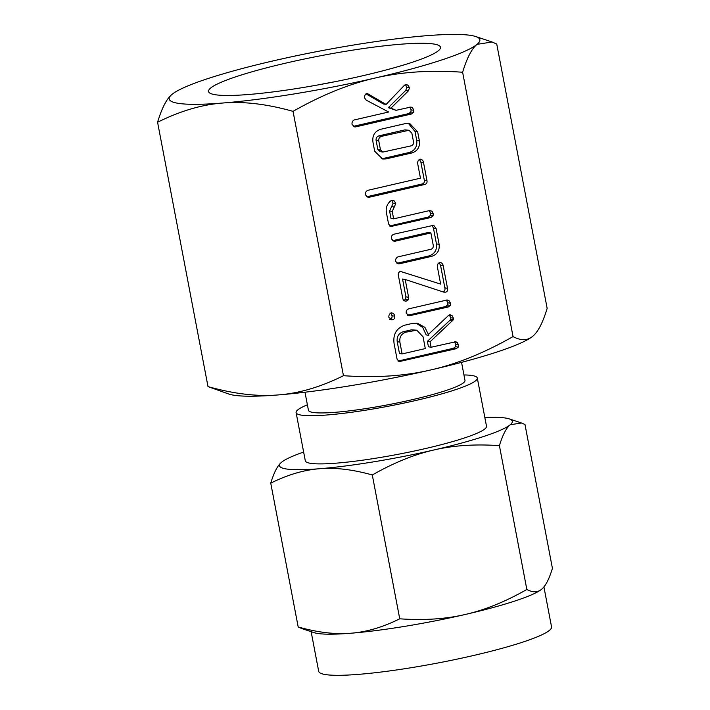 <?xml version="1.0" encoding="UTF-8"?>
<svg xmlns="http://www.w3.org/2000/svg" width="710" height="710" viewBox="0 0 710 710"><rect width="100%" height="100%" fill="white"/><g stroke="black" fill="none" stroke-linecap="round" stroke-linejoin="round"><path stroke-width="1.06" d="M390.438 319.527L392.408 319.864L388.911 317.521C388.627 315.426 389.346 313.882 391.086 312.915C393.145 312.915 394.352 314.006 394.707 316.19C394.955 318.089 394.192 319.314 392.408 319.864L391.671 319.882M391.086 312.915L391.813 312.897M408.037 315.56L409.794 315.852L406.289 313.456C405.898 311.299 406.626 309.782 408.472 308.903L446.874 300.046L448.88 300.445L450.575 303.25L450.317 305.415L448.196 306.995L408.978 315.87M446.874 300.046L447.628 300.046M439.561 262.496C441.62 262.54 442.836 263.641 443.217 265.824L447.513 288.313C447.983 290.283 447.344 291.579 445.578 292.2L443.626 292.085L405.206 279.483L408.605 297.286L408.206 299.789L406.298 301.075C404.478 301.217 403.315 300.401 402.81 298.626L398.514 276.128C397.848 273.891 398.434 272.303 400.28 271.371L440.653 284.098L437.422 267.155C437.085 265.052 437.804 263.499 439.561 262.496L440.253 262.478M401.301 271.344L400.848 271.318M444.3 292.254L443.626 292.085M404.416 300.756L405.481 301.075M391.414 238.88C391.041 236.705 391.787 235.17 393.642 234.282L433.695 225.274L436.126 228.638L439.126 244.364C439.756 250.532 437.236 254.544 431.565 256.39L399.277 263.836L398.345 263.863L395.718 261.475C395.355 259.301 396.1 257.765 397.964 256.878L430.393 249.396C432.319 248.979 433.304 247.772 433.34 245.767L430.899 232.942L394.982 241.231L394.041 241.258L391.414 238.88M391.964 200.238L394.423 201.019L395.745 203.646L392.222 211.438L393.642 218.849L429.559 210.568L432.026 211.207L433.295 213.79L433.038 215.929L430.899 217.517L390.66 226.552L388.574 224.005L386.409 212.68C385.592 207.666 387.154 203.646 391.086 200.637L392.692 200.238M419.858 159.209C421.917 159.253 423.142 160.362 423.515 162.546L426.976 180.668C427.34 182.718 426.55 183.996 424.615 184.485L369.067 197.291L368.144 197.327L365.526 194.939C365.162 192.765 365.898 191.23 367.753 190.342L420.453 178.183L417.728 163.895C417.409 161.8 418.119 160.238 419.858 159.209L420.551 159.191M372.972 142.249C372.111 135.814 374.578 131.519 380.374 129.353L406.191 123.398L409.528 123.274L417.675 131.936L419.397 140.926C420.027 147.094 417.507 151.106 411.827 152.952L386.009 158.907L382.646 159.013L374.694 151.239L372.972 142.249M513.046 336.584C520.918 340.818 527.477 340.711 532.731 336.256A158.117 18.886 169.2 0 1 430.881 369.919A158.117 18.886 169.2 0 1 278.364 394.92A158.117 18.886 169.2 0 1 233.35 395.133A158.117 18.886 169.2 0 1 229.046 394.112L208.003 386.604C234.007 393.935 257.455 396.704 278.364 394.92C299.203 393.34 320.902 386.932 343.462 375.696C375.572 377.977 404.709 376.052 430.881 369.919C456.974 363.999 484.353 352.888 513.046 336.584L462.618 72.243C430.517 69.953 401.372 71.888 375.2 78.02C349.116 83.94 321.728 95.051 293.044 111.355C267.04 104.024 243.583 101.246 222.683 103.03A158.117 18.886 -10.8 0 0 375.2 78.02A158.117 18.886 -10.8 0 0 477.049 44.366A158.117 18.886 -10.8 0 0 475.691 36.529A158.117 18.886 -10.8 0 0 471.387 35.5A158.117 18.886 -10.8 0 0 426.373 35.713A158.117 18.886 -10.8 0 0 273.856 60.723A158.117 18.886 -10.8 0 0 172.006 94.377A158.117 18.886 -10.8 0 0 171.882 94.483A158.117 18.886 -10.8 0 0 177.669 103.243A158.117 18.886 -10.8 0 0 222.683 103.03C201.835 104.61 180.136 111.017 157.576 122.253C161.907 107.929 166.717 98.637 172.006 94.377M343.462 375.696L293.044 111.355M405.818 84.419L408.117 85.218L409.492 87.871L408.356 90.933L390.953 108.124L396.065 110.307L410.966 107.05L412.51 107.716L413.77 110.307L413.513 112.446L411.374 114.035L355.648 126.886L354.716 126.912L352.098 124.525C351.725 122.36 352.471 120.833 354.308 119.937L388.663 112.011L366.156 100.119L364.665 98.033C364.336 95.841 365.1 94.252 366.955 93.285L386.089 104.441L404.602 85.111L406.448 84.419M366.955 93.285L367.762 93.764L366.369 93.525M449.652 314.832L452.039 315.586L453.433 318.213L453.379 319.784L430.056 341.785L431.094 347.243L455.714 341.758L457.249 342.397L458.536 344.998L458.269 347.137L456.157 348.716L399.109 361.612L397.059 359.118L394.077 343.489C392.905 334.445 396.358 328.375 404.443 325.26L412.732 323.343L417.391 323.21L424.935 327.381L428.831 335.368L428.609 334.206L448.179 315.764L450.344 314.832M214.873 94.661A118.064 14.102 -10.8 0 0 338.093 81.082A118.064 14.102 -10.8 0 0 439.969 49.079A118.064 14.102 -10.8 0 0 434.183 44.082A118.064 14.102 -10.8 0 0 297.197 60.554A118.064 14.102 -10.8 0 0 209.716 93.001A118.064 14.102 -10.8 0 0 214.873 94.661M532.855 336.149L532.731 336.256C537.994 332.014 542.804 322.722 547.161 308.38L496.734 44.029L492.039 41.988L477.049 44.366C471.786 48.608 466.976 57.9 462.618 72.243M334.756 81.748A92.761 11.085 -10.8 0 0 319.58 84.641M208.003 386.604L157.576 122.253M461.544 362.357L464.988 380.391A79.689 9.523 169.2 0 1 400.538 402.268A79.689 9.523 169.2 0 1 312.693 412.395A79.689 9.523 169.2 0 1 308.433 410.256L304.989 392.222M463.949 374.942A92.238 11.023 169.2 0 1 472.372 375.572A92.238 11.023 169.2 0 1 477.306 378.039A92.238 11.023 169.2 0 1 402.712 403.36A92.238 11.023 169.2 0 1 301.04 415.084A92.238 11.023 169.2 0 1 296.105 412.608A92.238 11.023 169.2 0 1 307.386 404.806M301.706 628.519L298.191 626.983C317.725 632.468 335.306 634.545 350.926 633.222A118.526 14.156 169.2 0 1 317.192 633.382A118.526 14.156 169.2 0 1 313.962 632.61L301.706 628.519M296.105 412.608L305.3 460.79A92.238 11.023 -10.8 0 0 310.234 463.266A92.238 11.023 -10.8 0 0 411.898 451.533A92.238 11.023 -10.8 0 0 486.501 426.222L477.306 378.039M372.297 474.972C352.764 469.487 335.182 467.411 319.553 468.733C303.933 469.922 287.665 474.724 270.75 483.146C274.007 472.407 277.619 465.441 281.568 462.254A118.526 14.156 -10.8 0 0 281.48 462.325A118.526 14.156 -10.8 0 0 285.81 468.893A118.526 14.156 -10.8 0 0 319.553 468.733A118.526 14.156 -10.8 0 0 433.881 449.989C414.329 454.427 393.802 462.751 372.297 474.972L399.73 618.809C423.852 620.496 445.694 619.058 465.263 614.469A118.526 14.156 169.2 0 1 350.926 633.222C366.555 632.033 382.823 627.232 399.73 618.809M281.48 462.325L281.568 462.254A118.526 14.156 -10.8 0 1 303.632 452.057M270.75 483.146L298.191 626.983M311.131 631.66L318.692 671.323A118.526 14.156 -10.8 0 0 325.029 674.5A118.526 14.156 -10.8 0 0 455.687 659.43A118.526 14.156 -10.8 0 0 551.546 626.903L543.913 586.886M541.694 589.167L541.606 589.247A118.526 14.156 169.2 0 1 465.263 614.469C484.815 610.041 505.342 601.707 526.847 589.486C532.757 592.646 537.683 592.566 541.606 589.247C545.546 586.061 549.158 579.094 552.424 568.346L524.983 424.509L521.468 422.983L510.233 424.757C506.283 427.935 502.68 434.902 499.414 445.658C475.292 443.963 453.45 445.41 433.881 449.989A118.526 14.156 -10.8 0 0 510.233 424.757A118.526 14.156 -10.8 0 0 509.212 418.882A118.526 14.156 -10.8 0 0 505.981 418.119A118.526 14.156 -10.8 0 0 484.832 417.489M499.414 445.658L526.847 589.486M365.978 93.818L383.427 103.988L386.089 104.441M405.339 84.694L408.117 85.218M405.463 84.765L406.83 87.41L409.492 87.871M406.83 87.41L405.703 90.481L408.356 90.933M405.703 90.481L388.29 107.671L390.953 108.124M388.29 107.671L396.065 110.307M409.679 107.166L412.51 107.716M409.847 107.263L411.108 109.855L413.77 110.307M411.108 109.855L410.859 111.994L413.513 112.446M410.859 111.994L408.711 113.582L411.374 114.035M408.711 113.582L353.332 126.353M353.669 126.549L355.648 126.886M408.214 123.167L415.022 131.483L417.675 131.936M415.022 131.483L416.734 140.474L419.397 140.926M416.734 140.474C417.365 146.642 414.844 150.653 409.173 152.499L411.827 152.952M409.173 152.499L383.356 158.454L386.009 158.907M383.356 158.454L381.297 158.676M409.013 130.267L404.984 129.868L378.909 135.876C376.815 136.586 375.874 138.095 376.096 140.385L377.835 149.508L380.187 151.62L382.841 152.073L410.628 145.967C412.563 145.55 413.557 144.334 413.611 142.328L411.871 133.205L409.013 130.267L381.572 136.338C379.468 137.039 378.536 138.548 378.758 140.837L380.498 149.97L382.841 152.073M404.984 129.868L407.646 130.321M377.835 149.508L380.498 149.97M376.096 140.385L378.758 140.837M378.909 135.876L381.572 136.338M419.415 159.395L420.861 162.093L423.515 162.546M420.861 162.093L424.314 180.207L426.976 180.668M424.314 180.207C424.678 182.266 423.888 183.544 421.953 184.032L424.615 184.485M421.953 184.032L366.759 196.759M367.114 196.963L369.067 197.291M391.547 200.433L394.423 201.019M391.76 200.566L393.091 203.193L395.745 203.646M393.091 203.193L391.627 206.583L394.29 207.036M391.627 206.583L389.568 210.985L392.222 211.438M389.568 210.985L390.979 218.396L393.642 218.849M429.204 210.648L432.026 211.207M429.373 210.746L430.633 213.337L433.295 213.79M430.633 213.337L430.384 215.476L433.038 215.929M430.384 215.476L428.236 217.065L430.899 217.517M428.236 217.065L389.515 225.993L392.151 226.454M432.177 225.389L433.464 228.185L436.126 228.638M433.464 228.185L436.464 243.912L439.126 244.364M436.464 243.912C437.103 250.08 434.582 254.091 428.902 255.937L431.565 256.39M428.902 255.937L396.952 263.303M397.289 263.49L399.277 263.836M392.657 240.699L428.236 232.489L430.899 232.942M392.994 240.894L394.982 241.231M400.271 271.38L440.653 284.098M439.117 262.673L440.555 265.371L443.217 265.824M440.555 265.371L444.851 287.861L447.513 288.313M444.851 287.861C445.321 289.831 444.682 291.127 442.916 291.748L445.578 292.2M408.605 297.286L405.942 296.833L402.543 279.03L405.206 279.483M405.942 296.833L405.543 299.336L408.206 299.789M405.543 299.336L403.644 300.623M446.723 300.082L448.88 300.445M446.217 299.993L447.912 302.788L450.575 303.25M447.912 302.788L447.655 304.963L450.317 305.415M447.655 304.963L445.534 306.542L448.196 306.995M445.534 306.542L407.558 315.302M390.677 313.075L392.044 315.737L394.707 316.19M392.044 315.737C392.293 317.636 391.529 318.861 389.746 319.411M416.007 323.05L422.725 327.416L426.169 334.916L428.831 335.368M449.181 315.009L452.039 315.586M449.377 315.133L450.77 317.76L453.433 318.213M450.77 317.76L450.717 319.331L453.379 319.784M450.717 319.331L450.069 320.157L452.723 320.618M450.069 320.157L427.393 341.324L430.056 341.785M427.393 341.324L428.432 346.791L431.094 347.243M454.435 341.856L457.249 342.397M454.586 341.945L455.882 344.545L458.536 344.998M455.882 344.545L455.616 346.684L458.269 347.137M455.616 346.684L453.495 348.264L456.157 348.716M453.495 348.264L397.99 361.07L400.617 361.532M416.788 330.185L411.401 329.848L403.111 331.756C398.63 333.398 396.659 336.709 397.209 341.679L399.464 353.473L402.117 353.926L425.299 348.575L423.053 336.788L416.788 330.185L405.774 332.209C401.283 333.851 399.322 337.161 399.872 342.131L402.117 353.926M397.209 341.679L399.872 342.131M403.111 331.756L405.774 332.209M411.401 329.848L414.063 330.301M475.691 36.529L492.039 41.988M509.212 418.882L521.468 422.983"/></g></svg>

